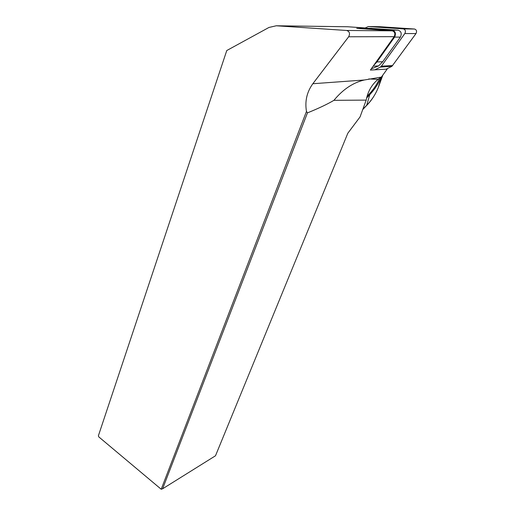 <?xml version="1.0" encoding="UTF-8"?>
<svg xmlns="http://www.w3.org/2000/svg" width="515" height="515" viewBox="0 0 515 515"><rect width="100%" height="100%" fill="white"/><g stroke="black" fill="none" stroke-linecap="round" stroke-linejoin="round"><path stroke-width="0.77" d="M366.184 100.116L333.932 100.322C327.521 104.133 318.695 108.317 307.455 112.882L162.624 488.78L215.489 455.781L347.812 133.25L360.069 116.899L366.184 100.116C367.813 91.49 371.785 84.569 378.087 79.355L381.37 77.102L387.171 69.113L370.388 70.072L394.149 36.668C395.494 33.687 394.851 31.743 392.23 30.836L356.728 28.364L362.766 28.428M276.298 25.776L268.959 27.456L226.774 50.528L98.397 435.742L98.751 436.855L161.201 489.25L306.47 111.42C304.751 101.217 306.876 91.985 312.837 83.733L348.661 36.771C350.239 33.559 349.556 31.46 346.608 30.475L276.298 25.776L347.664 26.754L365.038 27.952M333.932 100.322C342.951 89.378 353.09 82.6 364.356 79.992L381.37 77.102M307.455 112.882L306.47 111.42M161.201 489.25L162.624 488.78M362.83 109.315L366.725 105.24C371.759 100.122 375.59 94.271 378.222 87.685L378.519 86.713M367.06 96.318L369.062 94.206C373.542 89.43 377.141 84.054 379.845 78.068M381.28 77.153C378.499 83.668 374.663 89.501 369.77 94.657L366.629 97.979M369.062 94.206L369.77 94.657L366.725 105.24L367.247 104.841M361.491 28.692L365.882 28.293L392.295 30.115C395.449 31.209 396.215 33.539 394.599 37.119L376.916 61.955L373.581 65.585M370.234 28.344L398.089 30.166C401.224 31.248 401.983 33.559 400.367 37.106L382.729 61.697L378.628 65.901L371.231 68.888M374.804 69.821L380.27 67.124L391.973 66.268L415.991 33.572C417.079 31.241 416.577 29.728 414.491 29.02L379.903 26.709L368.405 26.542L403.316 28.892C405.421 29.613 405.929 31.164 404.842 33.539L415.991 33.572M404.842 33.539L381.39 66.158L380.27 67.124M364.453 28.267L368.405 26.542M391.542 66.525L386.405 69.036M348.661 36.771L394.149 36.668M312.837 83.733L364.356 79.992M346.608 30.475L392.23 30.836M381.589 76.806L378.525 86.893L382.896 74.997M365.882 28.293L371.798 28.364M392.295 30.115L398.089 30.166M394.599 37.119L400.367 37.106M376.916 61.955L382.729 61.697M403.316 28.892L414.491 29.02M381.39 66.158L392.655 65.572M368.779 78.95L378.087 79.355M378.242 87.64L381.486 76.941M362.747 109.553L366.905 105.195C371.573 100.425 375.3 94.702 378.087 88.02M373.156 66.184L378.628 65.901M380.707 66.86L391.973 66.268"/></g></svg>
